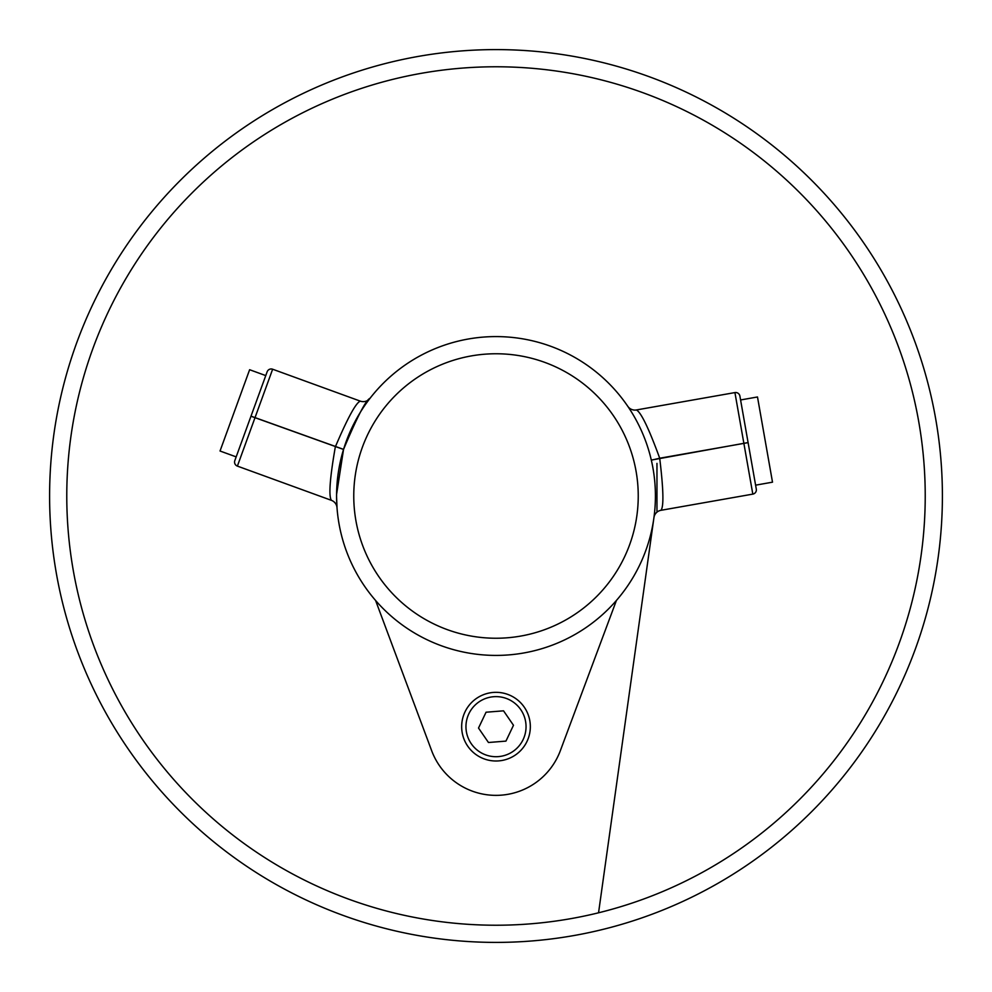 <?xml version="1.0" encoding="UTF-8"?>
<svg xmlns="http://www.w3.org/2000/svg" width="992" height="992" viewBox="0 0 992 992"><rect width="100%" height="100%" fill="white"/><g stroke="black" fill="none" stroke-linecap="round" stroke-linejoin="round"><path stroke-width="1.49" d="M236.17 456.878L220.038 451.013L249.624 369.718L265.757 375.596M496 49.6A446.4 446.4 0 0 1 942.4 496A446.4 446.4 0 0 1 496 942.4A446.4 446.4 0 0 1 49.6 496A446.4 446.4 0 0 1 496 49.6A446.4 446.4 0 0 0 49.6 496A446.4 446.4 0 0 0 496 942.4M496 692.329A34.336 34.336 0 0 1 530.336 726.665A34.336 34.336 0 0 1 496 761A34.336 34.336 0 0 1 461.664 726.665A34.336 34.336 0 0 1 496 692.329A34.336 34.336 0 0 0 461.664 726.665A34.336 34.336 0 0 0 496 761M369.842 398.548L370.004 398.338C366.048 399.764 357.232 416.776 343.554 449.376A159.414 159.414 0 0 1 651.31 460.077A159.414 159.414 0 0 1 651.335 460.164A159.414 159.414 0 0 1 496 655.414A159.414 159.414 0 0 1 343.53 449.45L336.598 494.227M740.578 399.962L757.491 396.974L772.508 482.174L755.594 485.162M336.598 497.686L337.02 507.755A8.581 8.581 0 0 0 331.39 500.328C328.538 496.05 329.852 478.256 335.321 446.946A167.995 167.995 0 0 1 335.346 446.859C347.634 417.992 355.954 402.752 360.294 401.128L272.639 369.222L237.386 466.104L331.39 500.328M748.104 442.643L743.876 443.387L734.923 392.584A4.29 4.29 0 0 1 739.896 396.056L756.301 489.143A4.29 4.29 0 0 1 752.816 494.115L743.876 443.387L659.705 458.23C663.487 489.416 663.908 506.776 660.957 510.31A8.581 8.581 0 0 0 653.951 517.576L653.951 517.576A8.581 8.581 0 0 0 653.939 517.601M756.301 489.143A4.29 4.29 0 0 1 752.816 494.115L660.957 510.31M734.923 392.584L636.393 409.956C641.018 412.25 648.78 428.321 659.68 458.143A167.995 167.995 0 0 1 659.705 458.23L651.335 460.164M375.584 600.458L431.656 750.684A68.671 68.671 0 0 0 560.344 750.684L616.416 600.458M488.461 742.5L505.945 741.111L513.484 725.276L503.539 710.83L486.055 712.219L478.516 728.054L488.461 742.5M496 655.414A159.414 159.414 0 0 1 343.53 449.45A159.414 159.414 0 0 1 343.554 449.376A159.414 159.414 0 0 1 496 336.586M237.386 466.104A4.29 4.29 0 0 1 234.819 460.61L267.146 371.789A4.29 4.29 0 0 1 272.639 369.222M636.393 409.956A8.581 8.581 0 0 1 627.8 406.323A8.581 8.581 0 0 0 636.393 409.956M370.004 398.325L370.004 398.325A8.581 8.581 0 0 1 360.294 401.128A8.581 8.581 0 0 0 370.016 398.325L370.686 397.47M496 925.226A429.226 429.226 0 0 0 925.226 496A429.226 429.226 0 0 0 496 66.774A429.226 429.226 0 0 0 66.774 496A429.226 429.226 0 0 0 496 925.226M496 756.71A30.045 30.045 0 0 0 526.045 726.665A30.045 30.045 0 0 0 496 696.62A30.045 30.045 0 0 0 465.955 726.665A30.045 30.045 0 0 0 496 756.71M496 638.24A142.24 142.24 0 0 0 638.24 496A142.24 142.24 0 0 0 496 353.76A142.24 142.24 0 0 0 353.76 496A142.24 142.24 0 0 0 496 638.24M656.964 512.17L656.964 463.388M748.092 442.556L651.31 460.077M250.964 416.231L343.53 449.45M250.988 416.156L343.554 449.376M598.548 912.801L653.79 518.667"/></g></svg>
